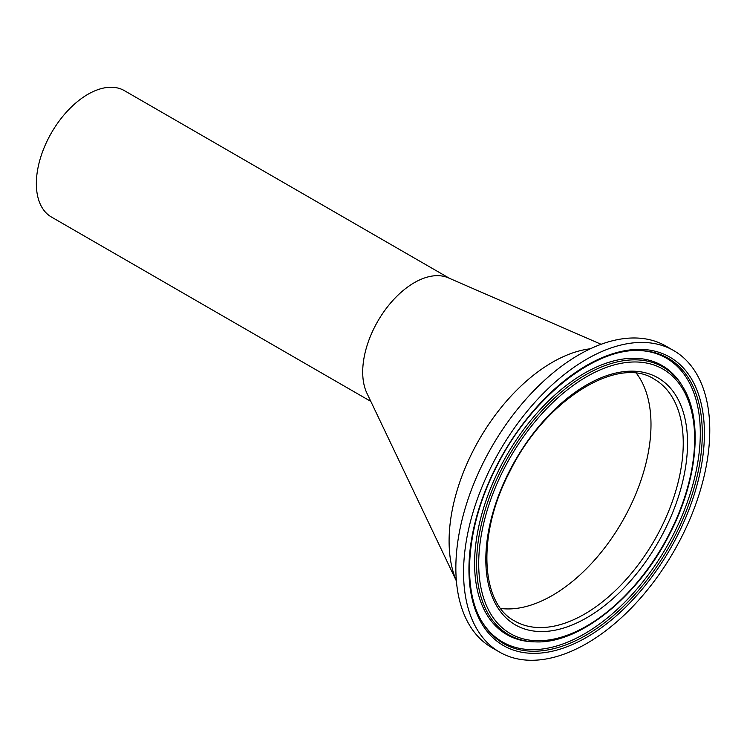 <?xml version="1.0" encoding="UTF-8"?>
<svg xmlns="http://www.w3.org/2000/svg" width="747" height="747" viewBox="0 0 747 747"><rect width="100%" height="100%" fill="white"/><g stroke="black" fill="none" stroke-linecap="round" stroke-linejoin="round"><path stroke-width="1.12" d="M650.964 421.663A139.605 80.601 120 0 0 636.453 373.351A139.605 80.601 120 0 1 628.134 510.659A139.605 80.601 120 0 1 500.705 608.469A139.605 80.601 120 0 0 601.596 551.772A139.605 80.601 120 0 0 650.964 421.663M370.839 401.419L51.468 217.041A72.963 42.121 -60 0 1 40.282 158.569A72.963 42.121 -60 0 1 87.95 94.281A72.963 42.121 -60 0 1 124.432 90.667L449.582 278.388M601.102 344.292L448.303 277.828A72.963 42.121 120 0 0 414.296 282.693A72.963 42.121 120 0 0 362.725 373.799A72.963 42.121 120 0 0 366.926 393.221L456.398 581.007M449.096 541.37A145.926 84.252 120 0 0 456.38 580.849A145.926 84.252 120 0 1 472.991 451.029A145.926 84.252 120 0 1 590.363 348.774A145.926 84.252 120 0 0 449.096 541.37M673.719 350.586L666.007 346.132A174.098 100.518 120 0 0 484.364 460.544A174.098 100.518 120 0 0 491.909 647.677L499.631 652.131A174.098 100.518 120 0 0 681.264 537.719A174.098 100.518 120 0 0 673.719 350.586A174.098 100.518 120 0 0 492.077 464.998A174.098 100.518 120 0 0 499.631 652.131M482.123 621.952A163.864 94.608 120 0 0 483.72 624.371A163.864 94.608 120 0 0 673.467 534.282A163.864 94.608 120 0 0 641.729 350.688A163.864 94.608 120 0 0 638.834 350.52M682.702 386.638L681.824 385.209A155.329 89.677 120 0 0 679.901 382.231A155.329 89.677 120 0 0 500.032 467.631A155.329 89.677 120 0 0 530.118 641.654A155.329 89.677 120 0 0 533.657 641.841L535.338 641.878C579.859 644.054 638.741 596.218 669.994 533.33C697.866 479.49 703.319 419.188 682.702 386.638A154.489 89.192 120 0 0 501.891 468.612A154.489 89.192 120 0 0 535.338 641.878M509.174 471.572A142.63 82.347 120 0 0 522.134 628.106A142.63 82.347 120 0 0 664.176 531.145A142.63 82.347 120 0 0 651.216 374.611A142.63 82.347 120 0 0 509.174 471.572M514.73 621.028A139.605 80.601 120 0 0 660.385 529.278A139.605 80.601 120 0 0 654.335 379.224C617.788 354.853 544.526 400.093 509.734 471.712C476.857 534.058 480.312 603.399 514.73 621.028M496.204 466.586A166.506 96.13 120 0 0 511.331 649.32A166.506 96.13 120 0 0 677.146 536.131A166.506 96.13 120 0 0 662.019 353.396A166.506 96.13 120 0 0 496.204 466.586M482.562 622.662A164.704 95.093 120 0 0 675.325 535.272A164.704 95.093 120 0 0 639.665 350.539C593.51 348.046 529.978 399.178 496.568 466.679C466.614 524.375 461.067 589.047 482.562 622.662M503.711 469.471A152.687 88.155 120 0 0 517.578 637.051A152.687 88.155 120 0 0 669.639 533.246A152.687 88.155 120 0 0 655.773 365.666A152.687 88.155 120 0 0 503.711 469.471"/></g></svg>
